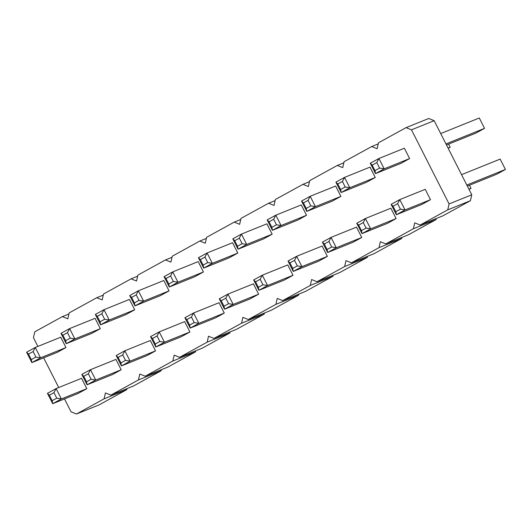 <?xml version="1.0" encoding="UTF-8"?>
<svg xmlns="http://www.w3.org/2000/svg" width="532" height="532" viewBox="0 0 532 532"><rect width="100%" height="100%" fill="white"/><g stroke="black" fill="none" stroke-linecap="round" stroke-linejoin="round"><path stroke-width="0.8" d="M37.872 346.425L33.45 337.714L34.779 331.808L62.384 316.626L67.817 318.814L69.147 312.909L96.744 297.727L102.184 299.915L103.514 294.01L131.111 278.828L136.551 281.016L137.881 275.111L165.479 259.935L170.918 262.116L172.248 256.211L199.846 241.036L205.279 243.217L206.609 237.312L234.213 222.137L239.646 224.318L240.976 218.413L268.58 203.237L274.013 205.425L275.343 199.513L302.947 184.338L308.38 186.526L309.71 180.621L337.315 165.439L342.748 167.627L344.078 161.721L371.682 146.539L377.115 148.727L378.445 142.822L406.042 127.64L411.482 129.828L449.081 203.942L447.751 209.847L420.147 225.023L414.714 222.842L413.384 228.747L436.067 219.59L408.463 234.772L385.78 243.922L380.347 241.741L379.017 247.646L351.413 262.821L345.98 260.64L344.65 266.545L317.052 281.721L311.612 279.533L310.282 285.438L282.685 300.62L277.245 298.432L275.915 304.337L248.318 319.519L242.885 317.331L241.555 323.237L213.95 338.418L208.517 336.231L207.187 342.136L179.583 357.318L174.15 355.13L172.82 361.035L145.216 376.21L139.783 374.029L138.453 379.934L110.849 395.11L105.416 392.929L104.086 398.834L76.482 414.009L71.049 411.821L64.512 398.933M436.313 218.506L436.067 219.59M58.72 387.529L43.657 357.837M413.384 228.747L385.78 243.922M184.917 317.75L186.838 319.599L191.44 317.072L193.575 312.989L219.024 302.715L224.278 313.075L215.62 317.837L190.17 328.104L184.917 317.75L193.575 312.989L198.828 323.343L224.278 313.075M219.284 298.851L221.206 300.7L225.807 298.173L227.942 294.09L253.392 283.815L258.645 294.176L249.987 298.937L224.537 309.205L219.284 298.851L227.942 294.09L233.196 304.444L258.645 294.176M287.759 264.923L293.012 275.277L284.354 280.038L258.904 290.306L253.651 279.952L262.309 275.19L287.759 264.923M397.637 203.683L399.778 199.6L425.228 189.326L430.481 199.686L421.823 204.448L396.373 214.715L391.12 204.361L399.778 199.6L405.032 209.954L396.373 214.715L395.828 211.709L393.042 206.21L397.637 203.683L400.43 209.182L395.828 211.709M356.753 223.254L358.674 225.109L363.27 222.582L365.411 218.492L390.86 208.225L396.114 218.579L387.456 223.34L362.006 233.615L356.753 223.254L365.411 218.492L370.664 228.853L396.114 218.579M322.385 242.153L324.307 244.008L328.909 241.475L331.044 237.392L356.493 227.124L361.747 237.478L353.088 242.24L327.639 252.514L322.385 242.153L331.044 237.392L336.297 247.752L361.747 237.478M322.126 246.023L327.38 256.377L318.721 261.139L293.272 271.413L288.018 261.052L296.676 256.291L322.126 246.023M335.639 186.02L340.892 196.375L332.234 201.143L306.784 211.41L301.531 201.056L310.189 196.288L335.639 186.02M335.898 182.157L337.82 184.006L342.422 181.478L344.556 177.395L370.006 167.121L375.26 177.482L366.601 182.243L341.152 192.511L335.898 182.157L344.556 177.395L349.81 187.749L375.26 177.482M273.687 219.27L275.822 215.187L301.272 204.92L306.525 215.274L297.867 220.035L272.417 230.309L267.164 219.949L275.822 215.187L281.076 225.548L272.417 230.309L271.879 227.304L269.086 221.804L273.687 219.27L276.48 224.777L271.879 227.304M198.429 257.747L200.351 259.603L204.953 257.069L207.094 252.986L232.544 242.718L237.797 253.072L229.139 257.834L203.69 268.108L198.429 257.747L207.094 252.986L212.348 263.34L237.797 253.072M232.797 238.848L234.718 240.703L239.32 238.17L241.455 234.087L266.904 223.819L272.165 234.173L263.5 238.935L238.05 249.209L232.797 238.848L241.455 234.087L246.715 244.447L272.165 234.173M404.373 148.222L409.627 158.583L400.968 163.344L375.519 173.612L370.265 163.258L378.924 158.496L404.373 148.222M170.586 275.968L172.727 271.885L198.177 261.618L203.43 271.972L194.772 276.733L169.322 287.001L164.069 276.647L172.727 271.885L177.981 282.239L169.322 287.001L168.777 284.002L165.991 278.495L170.586 275.968L173.379 281.468L168.777 284.002M60.708 337.208L65.961 347.562L57.303 352.324L31.854 362.598L26.6 352.237L35.258 347.476L60.708 337.208M81.562 378.312L86.816 388.666L78.157 393.427L52.708 403.702L47.454 393.341L56.113 388.579L81.562 378.312M67.491 332.666L69.626 328.583L95.075 318.309L100.329 328.67L91.67 333.431L66.221 343.699L60.967 333.345L69.626 328.583L74.879 338.937L66.221 343.699L65.682 340.693L62.889 335.193L67.491 332.666L70.277 338.166L65.682 340.693M81.822 374.442L83.743 376.297L88.339 373.763L90.48 369.68L115.929 359.413L121.183 369.767L112.525 374.528L87.075 384.802L81.822 374.442L90.48 369.68L95.733 380.041L121.183 369.767M184.664 321.614L189.917 331.975L181.252 336.736L155.803 347.004L150.549 336.65L159.214 331.888L184.664 321.614M116.182 355.549L118.104 357.398L122.706 354.871L124.847 350.781L150.297 340.513L155.55 350.867L146.892 355.629L121.442 365.903L116.182 355.549L124.847 350.781L130.101 361.142L155.55 350.867M101.851 313.767L103.993 309.684L129.442 299.41L134.696 309.77L126.037 314.532L100.588 324.799L95.334 314.445L103.993 309.684L109.246 320.038L100.588 324.799L100.043 321.8L97.256 316.294L101.851 313.767L104.644 319.267L100.043 321.8M163.809 280.51L169.063 290.871L160.405 295.632L134.955 305.9L129.702 295.546L138.36 290.785L163.809 280.51M420.147 225.023L442.83 215.872L470.434 200.697L471.764 194.792L434.159 120.678L428.726 118.49L406.042 127.64M401.946 237.405L401.7 238.489L374.096 253.671L351.413 262.821M367.579 256.298L367.333 257.388L339.729 272.57L317.052 281.721M333.212 275.197L332.966 276.288L305.361 291.47L282.685 300.62M298.844 294.096L298.598 295.187L271.001 310.362L248.318 319.519M264.477 312.996L264.231 314.086L236.634 329.261L213.95 338.418M230.11 331.895L229.864 332.985L202.266 348.161L179.583 357.318M195.743 350.794L195.497 351.885L167.899 367.06L145.216 376.21M161.376 369.693L161.136 370.777L133.532 385.959L110.849 395.11M127.015 388.586L126.769 389.677L99.165 404.859L76.482 414.009M62.384 316.626L68.901 313.993M96.744 297.727L103.268 295.1M104.086 398.834L126.769 389.677M131.111 278.828L137.635 276.201M138.453 379.934L161.136 370.777M165.479 259.935L172.002 257.302M172.82 361.035L195.497 351.885M199.846 241.036L206.369 238.403M207.187 342.136L229.864 332.985M234.213 222.137L240.73 219.503M241.555 323.237L264.231 314.086M268.58 203.237L275.097 200.604M275.915 304.337L298.598 295.187M302.947 184.338L309.464 181.705M310.282 285.438L332.966 276.288M337.315 165.439L343.832 162.812M344.65 266.545L367.333 257.388M371.682 146.539L378.199 143.913M379.017 247.646L401.7 238.489M411.482 129.828L434.159 120.678M449.081 203.942L471.764 194.792M447.751 209.847L470.434 200.697M191.44 317.072L194.233 322.572L198.828 323.343L190.17 328.104L189.631 325.105L186.838 319.599M225.807 298.173L228.6 303.672L233.196 304.444L224.537 309.205L223.999 306.206L221.206 300.7M260.175 279.273L262.309 275.19L267.563 285.544L258.904 290.306L258.366 287.307L255.573 281.807L260.175 279.273L262.961 284.773L258.366 287.307M262.961 284.773L267.563 285.544L293.012 275.277M400.43 209.182L405.032 209.954L430.481 199.686M363.27 222.582L366.063 228.082L370.664 228.853L362.006 233.615L361.461 230.609L358.674 225.109M328.909 241.475L331.695 246.981L336.297 247.752L327.639 252.514L327.094 249.508L324.307 244.008M294.542 260.374L296.676 256.291L301.93 266.645L293.272 271.413L292.733 268.407L289.94 262.908L294.542 260.374L297.328 265.88L292.733 268.407M297.328 265.88L301.93 266.645L327.38 256.377M308.055 200.378L310.189 196.288L315.443 206.649L306.784 211.41L306.246 208.404L303.453 202.905L308.055 200.378L310.848 205.877L306.246 208.404M310.848 205.877L315.443 206.649L340.892 196.375M342.422 181.478L345.208 186.978L349.81 187.749L341.152 192.511L340.613 189.505L337.82 184.006M276.48 224.777L281.076 225.548L306.525 215.274M204.953 257.069L207.746 262.575L212.348 263.34L203.69 268.108L203.144 265.102L200.351 259.603M239.32 238.17L242.113 243.676L246.715 244.447L238.05 249.209L237.511 246.203L234.718 240.703M376.789 162.579L378.924 158.496L384.177 168.85L375.519 173.612L374.98 170.612L372.187 165.106L376.789 162.579L379.575 168.079L374.98 170.612M379.575 168.079L384.177 168.85L409.627 158.583M173.379 281.468L177.981 282.239L203.43 271.972M33.124 351.566L35.258 347.476L40.512 357.837L31.854 362.598L31.315 359.592L28.522 354.093L33.124 351.566L35.91 357.065L31.315 359.592M35.91 357.065L40.512 357.837L65.961 347.562M53.971 392.663L56.113 388.579L61.366 398.94L52.708 403.702L52.163 400.696L49.376 395.196L53.971 392.663L56.764 398.169L52.163 400.696M56.764 398.169L61.366 398.94L86.816 388.666M70.277 338.166L74.879 338.937L100.329 328.67M88.339 373.763L91.132 379.269L95.733 380.041L87.075 384.802L86.53 381.796L83.743 376.297M157.073 335.971L159.214 331.888L164.468 342.242L155.803 347.004L155.264 343.998L152.471 338.498L157.073 335.971L159.866 341.471L155.264 343.998M159.866 341.471L164.468 342.242L189.917 331.975M122.706 354.871L125.499 360.37L130.101 361.142L121.442 365.903L120.897 362.897L118.104 357.398M104.644 319.267L109.246 320.038L134.696 309.77M136.219 294.868L138.36 290.785L143.613 301.139L134.955 305.9L134.41 302.901L131.623 297.395L136.219 294.868L139.012 300.367L134.41 302.901M139.012 300.367L143.613 301.139L169.063 290.871M461.55 174.669L500.147 159.095L505.4 169.449L496.742 174.21L467.342 186.074M466.81 185.023L505.4 169.449M469.45 185.222L471.033 188.348L469.044 189.439M468.925 189.199L471.033 188.348M448.596 144.119L450.178 147.244L448.197 148.335M448.07 148.095L450.178 147.244M445.956 143.919L484.546 128.345L475.887 133.106L446.488 144.97M440.702 133.565L479.292 117.991L484.546 128.345M194.233 322.572L189.631 325.105M228.6 303.672L223.999 306.206M253.651 279.952L255.573 281.807M391.12 204.361L393.042 206.21M366.063 228.082L361.461 230.609M331.695 246.981L327.094 249.508M288.018 261.052L289.94 262.908M301.531 201.056L303.453 202.905M345.208 186.978L340.613 189.505M267.164 219.949L269.086 221.804M207.746 262.575L203.144 265.102M242.113 243.676L237.511 246.203M370.265 163.258L372.187 165.106M164.069 276.647L165.991 278.495M26.6 352.237L28.522 354.093M47.454 393.341L49.376 395.196M60.967 333.345L62.889 335.193M91.132 379.269L86.53 381.796M150.549 336.65L152.471 338.498M125.499 360.37L120.897 362.897M95.334 314.445L97.256 316.294M129.702 295.546L131.623 297.395"/></g></svg>
